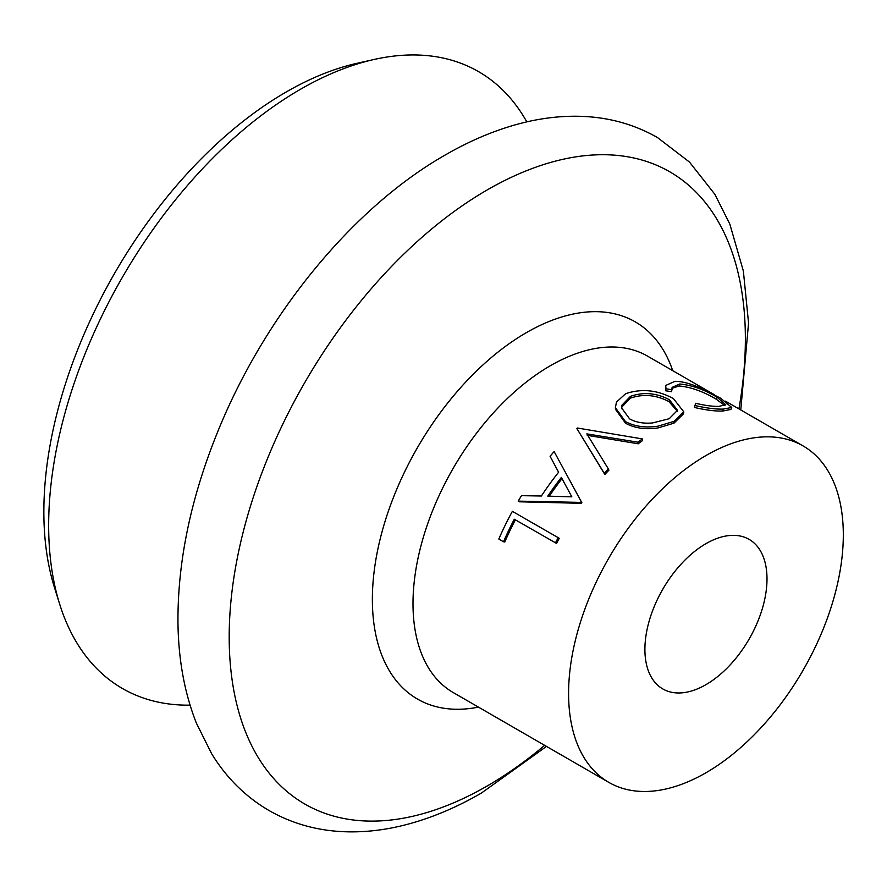 <?xml version="1.0" encoding="UTF-8"?>
<svg xmlns="http://www.w3.org/2000/svg" width="887" height="887" viewBox="0 0 887 887"><rect width="100%" height="100%" fill="white"/><g stroke="black" fill="none" stroke-linecap="round" stroke-linejoin="round"><path stroke-width="1.33" d="M677.291 411.302L669.075 401.678C656.058 394.826 643.13 393.673 630.302 398.196L621.887 407.011L621.61 408.685M616.454 402.11L625.579 393.728C641.534 388.318 657.489 389.947 673.444 398.618L683.799 411.867L674.076 421.347L658.076 426.148C645.525 428.055 634.648 426.536 625.435 421.569L615.401 407.665L616.454 402.11M630.435 396.367L621.887 405.248L621.554 407.854L629.582 418.852C635.979 422.389 643.618 423.753 652.522 422.944L669.186 418.731L677.524 410.326L669.43 399.76C656.402 392.908 643.408 391.777 630.435 396.367L630.302 398.196M526.811 121.885A356.142 205.618 120 0 0 374.148 59.462A356.142 205.618 120 0 0 300.482 89.277A356.142 205.618 120 0 0 59.673 604.158A356.142 205.618 120 0 0 190.062 705.154M374.148 59.462L357.139 63.276A342.77 197.901 120 0 0 286.235 91.971A342.77 197.901 120 0 0 54.462 587.527L59.673 604.158M705.952 684.653A86.338 49.849 120 0 0 762.354 608.571A86.338 49.849 120 0 0 749.116 539.385A86.338 49.849 120 0 0 705.952 543.664A86.338 49.849 120 0 0 649.55 619.747A86.338 49.849 120 0 0 662.777 688.933A86.338 49.849 120 0 0 705.952 684.653M642.41 438.921A196.415 113.403 120 0 0 637.997 442.203L586.85 433.876L608.327 468.868A196.415 113.403 120 0 0 604.224 473.226L576.86 428.532A196.415 113.403 120 0 1 577.437 428.022L642.41 438.921L642.598 440.551A194.253 112.15 120 0 0 638.241 443.799L587.261 435.34M608.327 468.868L608.903 470.177A194.253 112.15 120 0 0 604.845 474.49L576.86 428.532M581.351 503.317L519.25 501.787L518.196 501.122A196.415 113.403 120 0 1 521.501 495.667L541.38 495.999A196.415 113.403 120 0 1 558.599 472.239L550.073 456.262A196.415 113.403 120 0 1 554.131 451.572L581.828 502.652A194.253 112.15 120 0 0 581.351 503.317L580.475 502.386L518.196 501.122M503.506 541.78L498.804 539.063A196.415 113.403 120 0 1 512.376 511.333L559.287 538.309A194.253 112.15 120 0 0 556.537 543.432L514.305 519.217A196.415 113.403 120 0 0 503.506 541.78L504.77 542.024A194.253 112.15 120 0 1 515.38 519.837M705.952 455.552A194.253 112.15 120 0 0 579.045 626.732A194.253 112.15 120 0 0 608.826 782.389A194.253 112.15 120 0 0 705.952 772.765A194.253 112.15 120 0 0 832.86 601.586A194.253 112.15 120 0 0 803.079 445.928A194.253 112.15 120 0 0 705.952 455.552M683.799 411.867L683.478 413.841L673.943 423.188L658.076 427.911C645.603 429.774 634.759 428.221 625.568 423.254L615.456 409.251L615.401 407.665M724.845 405.625L716.042 399.072C702.97 391.378 690.651 387.009 679.065 385.989L671.98 388.384M716.918 397.121C703.846 389.415 691.45 385.047 679.741 384.016L672.113 387.375L671.647 391.699L665.527 390.746L665.671 385.468L675.018 381.31C681.648 381.321 689.809 383.406 699.488 387.564L720.588 398.174L731.731 407.466L723.204 409.095L722.528 411.069C715.11 411.28 705.764 410.071 694.477 407.466L695.641 403.297C704.91 405.47 712.605 406.501 718.736 406.39L725.821 404.794L716.918 397.121L716.042 399.072M731.731 407.466L730.899 409.45L722.528 411.069M679.741 384.016L679.065 385.989M672.169 389.737L666.004 388.794L665.527 390.746M666.004 388.794L665.671 385.468M723.204 409.095C715.709 409.306 706.296 408.109 694.953 405.514M625.435 421.569L625.568 423.254M674.076 421.347L673.943 423.188M669.075 401.678L669.43 399.76M637.997 442.203L638.241 443.799M604.224 473.226L604.845 474.49M554.131 451.572L581.828 502.652M580.963 501.709A196.415 113.403 120 0 0 580.475 502.386M547.789 496.143L571.827 496.842L561.36 477.406A196.415 113.403 120 0 0 547.789 496.143M562.014 478.625A194.253 112.15 120 0 0 549.275 496.177M512.376 511.333L559.287 538.309M558.167 537.766A196.415 113.403 120 0 0 555.395 542.933M672.712 370.655A217.781 125.732 120 0 0 526.357 332.658A217.781 125.732 120 0 0 374.292 570.263A217.781 125.732 120 0 0 478.448 707.116M714.534 394.804L647.488 356.097A194.253 112.15 120 0 0 550.361 365.721A194.253 112.15 120 0 0 423.454 536.901A194.253 112.15 120 0 0 453.235 692.559L608.826 782.389M738.915 408.885A365 210.729 120 0 0 487.285 189.896A365 210.729 120 0 0 229.19 636.921A365 210.729 120 0 0 487.285 785.937A365 210.729 120 0 0 544.662 745.346M740.767 409.949L748.55 323.045L743.373 271.067L729.857 224.178L714.878 194.32L689.465 162.055L657.533 137.585C633.895 124.102 607.917 117.006 579.599 116.297C558.278 115.798 536.524 118.736 514.349 125.1C491.221 131.753 468.159 141.732 445.152 155.037C351.984 208.157 264.193 316.105 217.304 432.767C190.661 498.716 177.544 562.025 177.965 622.696C178.409 659.584 184.529 693.024 196.349 723.038L211.616 753.673C226.385 777.832 245.522 796.781 269.027 810.518C292.621 823.979 318.555 831.075 346.817 831.806C365.743 832.272 385.036 830.01 404.683 825.032C430.295 818.501 455.874 807.846 481.408 793.067L546.503 746.41M725.522 401.157L803.079 445.928"/></g></svg>
